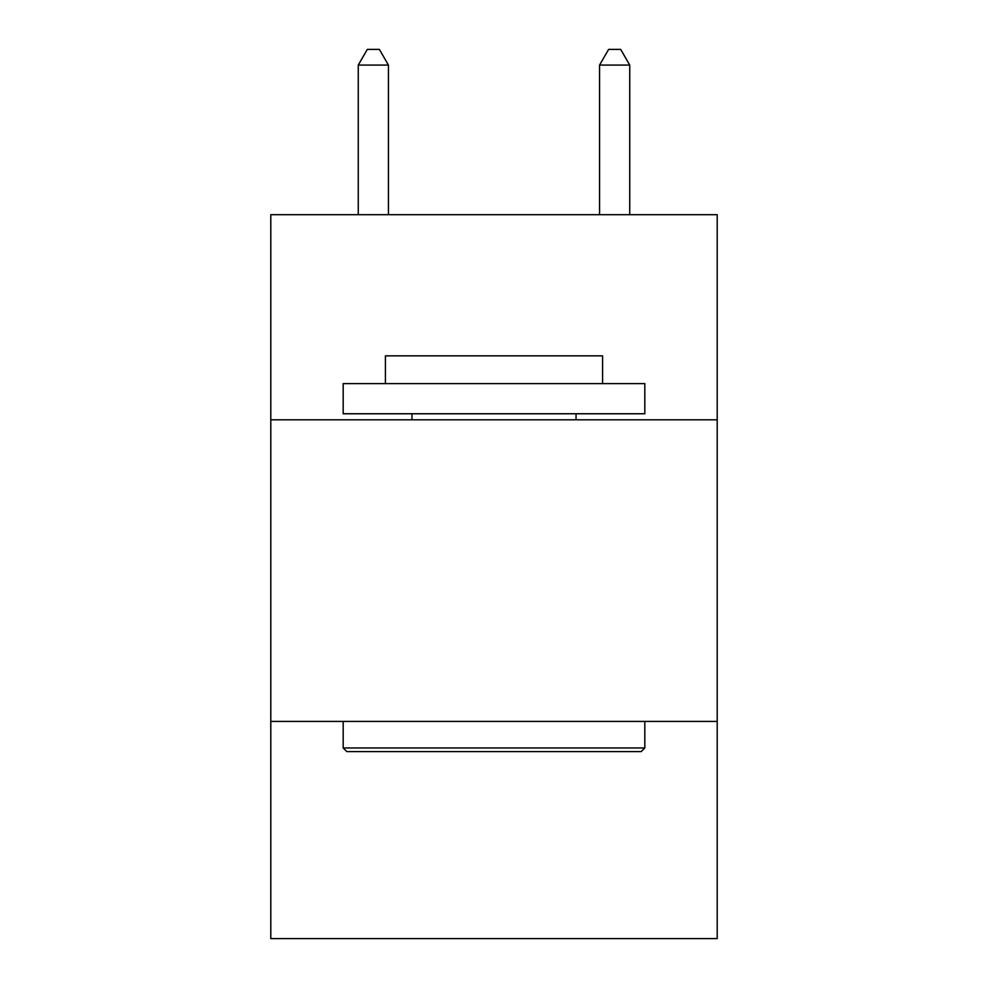 <?xml version="1.0" encoding="UTF-8"?>
<svg xmlns="http://www.w3.org/2000/svg" width="988" height="988" viewBox="0 0 988 988"><rect width="100%" height="100%" fill="white"/><g stroke="black" fill="none" stroke-linecap="round" stroke-linejoin="round"><path stroke-width="1.48" d="M717.202 419.801L717.202 214.692L270.798 214.692L270.798 419.801L717.202 419.801L717.202 938.6L270.798 938.6L270.798 419.801M717.202 721.425L270.798 721.425M346.8 751.596L343.182 747.965L644.818 747.965L641.2 751.596L346.8 751.596M644.818 383.603L644.818 413.762L343.182 413.762L343.182 383.603L644.818 383.603M385.419 383.603L385.419 355.853L602.581 355.853L602.581 383.603M644.818 721.425L644.818 747.965M343.182 721.425L343.182 747.965M576.041 413.762L576.041 419.801M411.959 413.762L411.959 419.801M388.432 214.692L388.432 65.085L358.261 65.085L358.261 214.692M358.261 65.085L367.314 49.4L379.38 49.4L388.432 65.085M629.739 214.692L629.739 65.085L599.568 65.085L599.568 214.692M599.568 65.085L608.62 49.4L620.686 49.4L629.739 65.085"/></g></svg>
